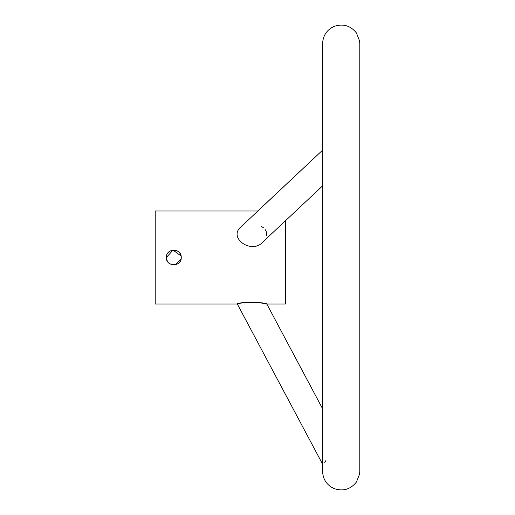 <?xml version="1.0" encoding="UTF-8"?>
<svg xmlns="http://www.w3.org/2000/svg" width="515" height="515" viewBox="0 0 515 515"><rect width="100%" height="100%" fill="white"/><g stroke="black" fill="none" stroke-linecap="round" stroke-linejoin="round"><path stroke-width="0.77" d="M167.214 254.062L168.547 252.234M168.547 252.241L169.68 251.314M170.459 250.857L169.705 251.294M172.377 250.2L173.491 250.065M166.429 258.44L166.371 257.217M166.493 256.148L166.937 254.642M173.079 250.097L175.267 250.206M176.664 250.631L177.617 251.108M179.754 253.032L180.675 254.635M181.1 256.039L181.248 257.506C181.711 247.915 165.92 247.889 166.371 257.5C165.907 267.098 181.705 267.098 181.248 257.5M180.675 260.352L181.1 258.955L175.222 264.807M172.75 264.865L169.686 263.693M169.667 263.68L168.547 262.766M167.626 261.639L166.525 259.026M166.371 257.584L166.429 258.459M179.993 261.639L179.066 262.766M166.512 258.955L167.079 260.674M181.08 255.949L173.027 250.103L166.371 257.5M259.644 302.73L266.802 303.998L285.4 303.998L285.4 220.8M322.596 408.762L266.802 303.998C266.191 302.041 236.932 301.822 237.299 303.998L155.208 303.998L155.208 211.002L257.79 211.002L322.596 150.161L241.046 226.806M238.715 229.304L239.398 228.37M261.363 226.375L263.339 227.688M265.032 229.368L266.21 231.351L266.68 235.6M240.222 227.501C228.551 238.696 252.434 254.745 263.101 241.735L322.596 185.876M322.596 464.157L237.299 303.998C237.872 303.515 241.735 302.91 248.887 302.176M249.003 302.176L254.352 302.228M255.788 302.324L259.47 302.704M325.853 460.629L324.707 462.618M322.596 43.621L322.596 471.38C322.957 479.407 326.774 485.13 334.048 488.555C342.996 491.606 350.445 489.456 356.393 482.098L359.599 474.032L359.792 471.38L359.792 43.621L359.599 40.968L356.393 32.902C350.445 25.544 342.996 23.394 334.048 26.445C326.774 29.87 322.957 35.593 322.596 43.621"/></g></svg>
